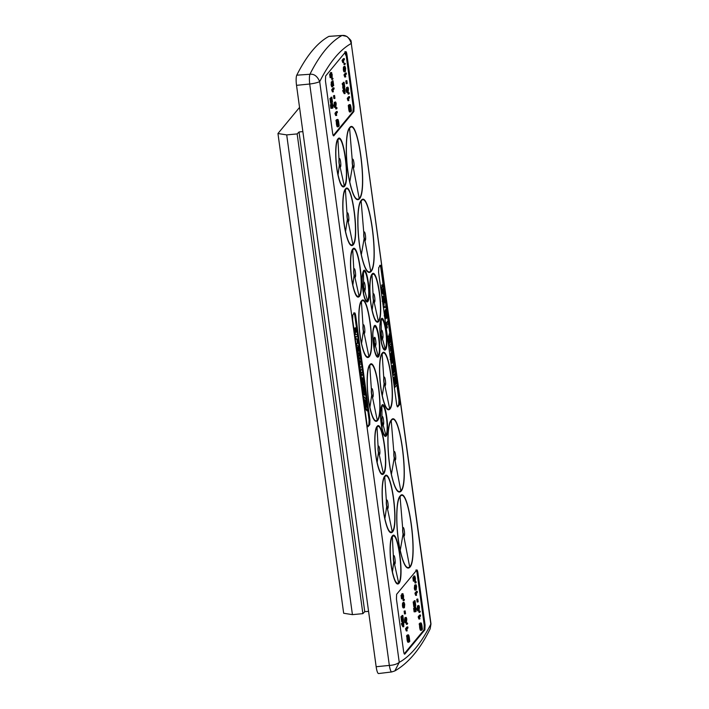 <?xml version="1.0" encoding="UTF-8"?>
<svg xmlns="http://www.w3.org/2000/svg" width="709" height="709" viewBox="0 0 709 709"><rect width="100%" height="100%" fill="white"/><g stroke="black" fill="none" stroke-linecap="round" stroke-linejoin="round"><path stroke-width="1.06" d="M342.155 35.45L329.003 36.345A8.756 1.781 84.6 0 0 328.843 36.398A789.046 160.792 84.6 0 0 296.761 75.189A8.756 1.781 84.6 0 0 296.522 85.337L376.16 666.735A8.756 1.781 84.6 0 0 378.571 673.55L391.652 671.955M349.723 182.213C345.194 162.193 345.115 132.087 349.555 127.815C357.753 115.301 368.122 190.934 359.303 198.99C356.14 201.799 352.94 196.207 349.723 182.213L349.767 181.956C345.31 162.219 345.221 132.53 349.608 128.311C357.682 115.984 367.909 190.544 359.215 198.493C356.095 201.259 352.949 195.746 349.767 181.956L352.595 165.729L353.694 167.723C354.775 166.872 353.534 157.779 352.559 159.357C352.054 160.659 352.063 162.778 352.595 165.729L352.355 161.962M338.016 175.283C334.985 161.865 334.94 141.897 337.901 138.999C343.36 130.624 350.29 181.114 344.397 186.476C342.287 188.337 340.16 184.606 338.016 175.283L338.069 174.875C335.144 161.891 335.1 142.589 337.963 139.779C343.245 131.679 349.945 180.511 344.246 185.705C342.208 187.504 340.143 183.888 338.069 174.875L339.327 165.046L340.417 167.032C341.49 166.172 340.258 157.15 339.292 158.719C338.787 159.977 338.796 162.095 339.327 165.046L339.079 161.28M345.496 231.861C341.933 216.13 341.889 192.458 345.363 189.135C351.797 179.288 359.95 238.729 353.02 245.039C350.538 247.237 348.03 242.841 345.496 231.861L345.549 231.524C342.075 216.156 342.022 193.025 345.425 189.782C351.708 180.175 359.667 238.224 352.905 244.401C350.468 246.537 348.022 242.248 345.549 231.524L347.366 219.409L348.465 221.394C349.537 220.543 348.296 211.486 347.33 213.054C346.825 214.34 346.834 216.458 347.366 219.409L347.126 215.633M361.271 254.965C356.742 234.945 356.654 204.839 361.103 200.558C369.292 188.053 379.669 263.677 370.851 271.742C367.679 274.543 364.488 268.95 361.271 254.965L361.315 254.699C356.849 234.963 356.769 205.273 361.147 201.064C369.229 188.727 379.457 263.296 370.763 271.246C367.643 274.002 364.488 268.489 361.315 254.699L364.142 238.481L365.241 240.475C366.314 239.615 365.082 230.531 364.107 232.109C363.602 233.403 363.611 235.53 364.142 238.481L363.903 234.706M352.798 285.452C349.776 272.034 349.723 252.076 352.683 249.169C358.142 240.803 365.073 291.284 359.188 296.646C357.07 298.507 354.943 294.776 352.798 285.452L352.852 285.045C349.927 272.061 349.883 252.758 352.745 249.949C358.027 241.858 364.727 290.69 359.029 295.875C356.99 297.674 354.925 294.067 352.852 285.045L354.11 275.225L355.209 277.201C356.272 276.35 355.041 267.32 354.075 268.888C353.569 270.156 353.578 272.265 354.11 275.216L353.871 271.458M363.566 294.395C361.59 283.121 361.572 275.26 363.487 270.803C367.049 265.343 371.551 298.223 367.714 301.679C366.34 302.867 364.958 300.439 363.566 294.395L363.602 293.73C362.831 291.275 362.077 281.925 362.219 280.542C361.944 275.987 363.38 271.653 363.531 272.088C366.801 267.071 370.931 297.248 367.413 300.421C366.154 301.52 364.878 299.287 363.602 293.73L363.797 288.51L364.878 290.46C365.924 289.6 364.718 280.764 363.761 282.288C363.265 283.529 363.274 285.603 363.797 288.51L363.54 284.761M361.493 343.785C357.93 328.054 357.877 304.374 361.36 301.05C367.794 291.213 375.947 350.654 369.017 356.964C366.526 359.162 364.018 354.766 361.493 343.785L361.546 343.44C358.063 328.081 358.018 304.95 361.413 301.706C367.696 292.09 375.664 350.149 368.893 356.317C366.464 358.462 364.009 354.172 361.546 343.44L363.354 331.325L364.453 333.319C365.525 332.459 364.293 323.401 363.318 324.979C362.813 326.264 362.831 328.382 363.354 331.325L363.114 327.558M374.237 349.572C372.269 338.299 372.243 330.438 374.166 325.98C377.72 320.521 382.222 353.401 378.384 356.857C377.011 358.054 375.628 355.626 374.237 349.572L372.899 335.72C372.624 331.165 374.051 326.84 374.21 327.266C377.48 322.249 381.61 352.426 378.092 355.599C376.825 356.698 375.557 354.465 374.281 348.917L374.476 343.688L375.557 345.637C376.603 344.787 375.389 335.942 374.441 337.466C373.944 338.707 373.953 340.781 374.476 343.688L374.219 339.948M381.3 342.509C379.333 331.245 379.306 323.384 381.22 318.926C384.783 313.458 389.285 346.346 385.448 349.794C384.074 350.99 382.692 348.562 381.3 342.509L381.345 341.853C380.565 339.389 379.811 330.048 379.953 328.657C379.678 324.102 381.114 319.777 381.274 320.202C384.535 315.195 388.665 345.372 385.147 348.544C383.888 349.634 382.621 347.41 381.345 341.853L381.531 336.633L382.612 338.574C383.658 337.723 382.452 328.879 381.504 330.403C381.008 331.644 381.017 333.717 381.531 336.633L381.274 332.884M372.083 310.533C369.061 297.115 369.017 277.157 371.968 274.25C377.436 265.884 384.367 316.374 378.473 321.726C376.364 323.588 374.228 319.856 372.083 310.533L372.145 310.134C369.212 297.151 369.167 277.839 372.03 275.03C377.312 266.938 384.021 315.771 378.322 320.955C376.275 322.755 374.219 319.147 372.145 310.134L373.395 300.306L374.494 302.291C375.557 301.431 374.334 292.409 373.359 293.969C372.854 295.236 372.872 297.346 373.395 300.306L373.156 296.539M369.85 407.613C366.287 391.882 366.234 368.201 369.717 364.878C376.151 355.041 384.305 414.473 377.374 420.791C374.884 422.989 372.376 418.594 369.85 407.613L369.903 407.267C366.42 391.909 366.376 368.777 369.77 365.534C376.054 355.918 384.021 413.976 377.25 420.145C374.822 422.289 372.367 418 369.903 407.267L371.711 395.152L372.81 397.146C373.882 396.287 372.65 387.229 371.676 388.798C371.17 390.092 371.188 392.21 371.711 395.152L371.472 391.386M381.983 428.83C380.006 417.557 379.98 409.696 381.903 405.238C385.457 399.779 389.968 432.658 386.13 436.115C384.757 437.302 383.374 434.874 381.983 428.83L382.018 428.165C381.247 425.71 380.485 416.36 380.636 414.978C380.361 410.422 381.788 406.089 381.947 406.523C385.217 401.507 389.347 431.684 385.829 434.856C384.57 435.955 383.294 433.722 382.018 428.165L382.213 422.945L383.294 424.895C384.34 424.035 383.135 415.199 382.178 416.724C381.681 417.964 381.69 420.038 382.213 422.945L381.956 419.196M382.24 396.065C378.677 380.334 378.633 356.654 382.107 353.33C388.55 343.493 396.694 402.925 389.764 409.244C387.282 411.442 384.774 407.046 382.24 396.065L382.293 395.719C378.819 380.361 378.766 357.23 382.169 353.986C388.452 344.37 396.42 402.428 389.649 408.597C387.211 410.741 384.765 406.452 382.293 395.719L384.11 383.604L385.209 385.599C386.281 384.739 385.049 375.681 384.074 377.25C383.569 378.544 383.578 380.662 384.11 383.604L383.87 379.838M391.35 474.56C386.822 454.54 386.742 424.434 391.182 420.162C399.371 407.648 409.749 483.281 400.931 491.337C397.767 494.146 394.567 488.554 391.35 474.56L391.395 474.303C386.928 454.566 386.848 424.877 391.235 420.659C399.309 408.331 409.536 482.891 400.842 490.841C397.722 493.606 394.567 488.093 391.395 474.303L394.222 458.076L395.321 460.07C396.402 459.219 395.161 450.126 394.186 451.704C393.681 453.007 393.69 455.125 394.222 458.076L393.982 454.301M377.091 462.817C374.068 449.4 374.024 429.432 376.984 426.534C382.443 418.159 389.374 468.649 383.48 474.011C381.371 475.872 379.235 472.141 377.091 462.817L377.153 462.41C374.219 449.426 374.175 430.124 377.037 427.314C382.319 419.214 389.028 468.046 383.33 473.24C381.282 475.039 379.226 471.423 377.153 462.41L378.402 452.581L379.501 454.566C380.565 453.707 379.342 444.685 378.376 446.253C377.862 447.512 377.879 449.63 378.402 452.581L378.163 448.815M384.827 518.988C381.265 503.257 381.22 479.585 384.695 476.262C391.129 466.416 399.282 525.856 392.352 532.167C389.87 534.364 387.362 529.969 384.827 518.988L384.881 518.651C381.407 503.284 381.353 480.153 384.757 476.909C391.04 467.302 398.999 525.351 392.237 531.528C389.799 533.664 387.353 529.375 384.881 518.651L386.697 506.536L387.796 508.521C388.869 507.662 387.628 498.613 386.662 500.182C386.157 501.467 386.166 503.585 386.697 506.536L386.458 502.761M400.186 550.583C395.657 530.571 395.569 500.465 400.018 496.185C408.207 483.68 418.585 559.304 409.767 567.368C406.594 570.169 403.403 564.577 400.186 550.583L400.231 550.326C395.764 530.589 395.684 500.9 400.062 496.69C408.145 484.353 418.372 558.922 409.678 566.872C406.558 569.628 403.403 564.116 400.231 550.326L403.058 534.107L404.157 536.101C405.229 535.242 403.997 526.149 403.022 527.735C402.517 529.029 402.526 531.147 403.058 534.107L402.818 530.332M393.513 558.293L393.717 562.122C393.185 559.162 393.176 557.052 393.681 555.785C394.647 554.225 395.879 563.247 394.816 564.098L393.717 562.122L392.458 571.941C389.533 558.967 389.489 539.655 392.352 536.846C397.634 528.754 404.334 577.587 398.635 582.771C396.597 584.571 394.532 580.963 392.458 571.941L392.405 572.349C389.383 558.931 389.33 538.973 392.29 536.066L393.477 558.355M430.983 623.902L430.159 628.83L430.983 623.902L351.283 43.471A779.873 158.922 84.6 0 0 319.697 81.659L399.247 662.348A779.873 158.922 84.6 0 0 430.824 624.159L351.283 43.471C349.298 37.568 346.205 34.909 341.995 35.494A788.692 160.721 84.6 0 0 309.922 74.277C314.105 73.763 317.366 76.218 319.697 81.659C317.18 82.723 313.848 83.511 309.7 84.016L389.338 665.414C393.557 665.202 396.863 664.182 399.247 662.348L394.816 670.936L391.669 671.955M376.16 666.735L389.338 665.414C390.127 669.854 390.943 672.017 391.793 671.91L394.816 670.936C408.428 663.119 420.215 649.089 430.159 628.83M367.732 426.676L368.131 426.632C367.652 427.048 367.227 426.029 366.863 423.583L352.639 319.75L352.825 314.938L354.465 312.961C354.943 312.545 355.36 313.564 355.732 316.019L369.947 419.843L369.761 424.664L367.936 426.765M416.697 570.036C417.176 569.619 417.601 570.639 417.964 573.094L425.072 624.992L424.886 629.814L404.821 654.07C404.343 654.487 403.917 653.468 403.554 651.022L396.446 599.114L396.632 594.293L416.892 569.912M397.448 406.833L397.846 406.789C397.368 407.205 396.943 406.186 396.57 403.731L378.571 272.309L378.757 267.488L380.511 265.37C380.99 264.962 381.415 265.981 381.779 268.427L399.779 399.858L399.592 404.679L397.643 406.913M346.967 54.797C346.604 52.351 346.178 51.332 345.7 51.748L325.635 76.005L325.449 80.826L332.556 132.725C332.92 135.18 333.345 136.199 333.824 135.782L353.888 111.526L354.075 106.704L346.967 54.797L346.107 54.885C345.744 52.431 345.318 51.411 344.84 51.828M299.544 107.413L277.955 133.522L286.711 134.896L297.151 133.912L362.875 613.648L364.754 611.699L299.038 131.963L297.151 133.912M286.711 134.896L352.426 614.641L343.67 613.258L277.955 133.522M352.426 614.641L362.875 613.648M302.858 131.599L299.038 131.963M368.574 611.335L364.754 611.699M333.23 135.543L353.029 111.605L353.215 106.784L346.107 54.885M353.605 313.041C354.083 312.625 354.5 313.644 354.872 316.099L357.061 332.104M357.371 334.356L357.637 336.314M357.992 338.92L358.16 340.098M358.931 345.735L359.073 346.807M359.738 351.62L360.039 353.844M360.42 356.609L360.881 359.995M361.191 362.272L361.439 364.036M361.794 366.668L362.193 369.566M362.556 372.19L362.955 375.123M363.309 377.729L363.717 380.715M364.364 385.412L364.727 388.045M365.383 392.83L366.234 399.052M367.847 410.812L369.088 419.923L368.902 424.744L367.537 426.393M379.652 265.45C380.13 265.042 380.556 266.061 380.919 268.507L383.277 285.745M383.56 287.765L384.429 294.146M385.59 302.637L386.121 306.483M386.325 307.981L386.556 309.656M387.548 316.941L388.133 321.168M388.408 323.18L389.844 333.682M391.182 343.448L392.405 352.364M393.601 361.094L393.912 363.336M395.25 373.102L395.374 374.051M395.914 377.986L396.57 382.78M396.872 384.96L398.919 399.938L398.733 404.759L397.253 406.549M415.837 570.116C416.316 569.699 416.741 570.718 417.105 573.173L424.212 625.072L424.026 629.893L404.227 653.831M350.804 110.409L349.643 107.148L349.759 108.876C350.024 110.524 350.317 111.145 350.636 110.746L349.874 109.594M347.463 91.337L348.323 89.13L347.578 88.341L347.233 90.451L347.463 91.337L347.977 91.231L347.118 91.31L347.463 89.21L346.719 88.421M338.521 125.271L337.36 122.01L337.475 123.729C337.741 125.378 338.033 126.007 338.353 125.608L337.59 124.447M335.18 106.19L336.031 103.984L335.295 103.204L334.949 105.313L335.685 106.084L334.825 106.164L335.171 104.072L334.435 103.284M344.609 90.309L344.113 90.912L344.893 92.392L344.609 90.309M350.928 108.557L349.962 105.738L349.688 106.447L350.928 108.557L350.069 108.645M350.831 107.608L349.971 107.688M350.459 110.861L349.776 110.826M350.911 109.886L350.051 109.966M348.323 89.13L347.463 89.21M345.478 68.41L344.973 67.302L345.38 70.386L345.478 68.41L344.618 68.489M345.31 70.439L344.521 70.475M338.636 123.419L337.67 120.601L337.404 121.31L338.663 124.031L338.636 123.419L337.776 123.499M338.539 122.462L337.688 122.551M338.175 125.723L337.493 125.688M338.627 124.749L337.768 124.828M336.031 103.984L335.171 104.072M344.999 88.722L345.061 93.579L343.626 90.38L344.609 88.758M349.59 105.171L348.731 105.251L348.961 104.755L349.821 104.675C350.255 104.241 350.645 105.109 350.99 107.289L351.469 111.091L351.15 110.409L350.787 111.8C350.343 112.252 349.945 111.366 349.581 109.115L349.156 105.304L349.448 105.942L350.016 104.56M350.787 111.8L349.732 112.013M348.128 98.321L349.519 96.646L349.643 97.603L348.562 98.914L348.846 100.598L348.128 98.321L347.268 98.409L348.66 96.725L349.519 96.646M348.81 93.012L349.377 93.225M348.11 92.188C347.756 92.888 347.41 92.374 347.073 90.637L347.445 87.384C347.8 86.684 348.146 87.198 348.482 88.935L348.11 92.188L346.923 92.498M347.445 87.384L346.586 87.464L347.445 87.384M344.893 74.684L346.276 73L346.409 73.966L345.327 75.269L345.77 76.758L344.893 74.684L344.033 74.764L345.416 73.089L346.276 73M343.759 67.187L343.971 66.433L344.831 66.345L345.629 68.144L345.327 71.582L344.636 71.467L344.211 69.739L344.273 67.142L344.53 70.368L345.115 70.705L344.955 66.283L344.219 66.407M345.327 71.582L343.776 71.547L343.351 69.819L343.413 67.222L344.273 67.142M344.53 70.368L345.115 70.705L344.255 70.794M344.787 63.606L345.354 63.819M344.627 86.037L344.787 87.189L344.016 85.878L343.759 88.315L343.085 83.423L343.856 84.725L344.113 82.288L344.627 86.037M346.843 80.613L347.224 83.396L346.843 80.613L345.824 80.888L346.683 80.808M342.917 60.265L344.299 58.59L344.432 59.547L343.351 60.859L343.794 62.339L342.917 60.265L342.057 60.345L343.44 58.67L344.299 58.59M332.938 105.127L332.867 107.928L332.246 104.196L332.574 108.176L331.75 108.264L331.263 104.71L331.821 107.263L332.104 103.248L332.938 105.127M331.006 104.542L331.245 103.328L332.512 103.425M338.503 126.654C338.051 127.115 337.652 126.22 337.298 123.978L336.872 120.167L337.165 120.796L337.723 119.413L336.678 119.617L337.537 119.537C337.971 119.103 338.361 119.972 338.707 122.152L339.177 125.945L338.867 125.271L338.503 126.654L337.44 126.867M335.818 107.05C335.463 107.75 335.118 107.227 334.79 105.49L335.162 102.238C335.517 101.538 335.862 102.061 336.19 103.798L335.818 107.05L334.63 107.36M334.302 102.326L335.481 102.016L334.302 102.326L333.93 105.579L334.79 105.49M332.344 100.944L332.503 102.096L331.732 100.784L331.475 103.222L330.802 98.329L331.573 99.632L331.83 97.195L332.344 100.944M335.844 113.183L337.227 111.508L337.36 112.465L336.279 113.777L336.722 115.257L335.844 113.183L334.985 113.263L336.367 111.588L337.227 111.508M336.527 107.874L337.094 108.087M334.551 95.467L334.94 98.259L334.551 95.467L333.531 95.742L334.391 95.662M332.601 89.538L333.992 87.863L334.125 88.82L333.044 90.132L333.319 91.816L332.601 89.538L331.741 89.626L333.133 87.943L333.992 87.863M332.681 86.764L331.954 84.832L332.025 82.067L333.336 84.637L333.017 80.755L333.691 85.656L332.158 83.024L332.681 86.764L331.741 86.87L331.094 84.912L331.36 82.129M331.165 82.147L332.113 82.005L331.98 81.048L333.017 80.755M332.494 85.824L331.706 85.86M333.691 85.656L332.689 85.78L332.06 84.531L332.92 84.451M332.494 78.469L333.062 78.681M332.175 74.463L332.104 77.263L331.484 73.532L331.803 77.511L330.988 77.6L330.5 74.046L331.059 76.599L331.342 72.584L332.175 74.463M330.243 73.878L330.483 72.664L331.741 72.761M344.53 88.173L343.768 88.244M344.344 88.386L343.599 88.333M344.477 89.352L343.617 89.431L343.493 88.465M343.626 90.38L342.766 90.46L343.617 89.431M343.714 91.053L342.855 91.133L342.766 90.46M345.061 93.579L344.202 93.659L342.855 91.133M349.927 111.88C349.484 112.341 349.085 111.446 348.722 109.204L348.296 105.384L349.156 105.304M349.581 109.115L348.722 109.204M348.961 104.755L350.016 104.551M348.589 106.022L348.731 105.251M349.165 106.031L348.305 106.111M349.422 106.669L348.562 106.749M348.846 100.598L347.986 100.678L347.268 98.409M348.208 98.941L347.357 99.021M348.943 93.978L348.084 94.058L347.951 93.101M347.25 92.267C346.896 92.968 346.55 92.454 346.214 90.717L346.586 87.464M347.073 90.637L346.214 90.717M345.602 76.953L344.742 77.033L344.033 74.764M344.973 75.305L344.113 75.384M344.211 69.739L343.351 69.819M344.468 71.662L343.776 71.547M344.689 69.11L343.83 69.19M344.911 64.572L344.051 64.652L343.927 63.686M344.113 82.288L343.253 82.368L343.138 83.502M343.085 83.423L342.225 83.502L342.385 84.655L343.245 84.566M343.776 85.479L342.917 85.559L342.385 84.655M343.599 87.163L342.739 87.242L342.917 85.559M343.759 88.315L342.899 88.395L342.739 87.242M344.787 87.189L343.874 87.18M347.064 83.591L346.205 83.671L345.824 80.888M343.626 62.543L342.766 62.622L342.057 60.345M342.996 60.885L342.137 60.965M331.75 108.264L330.89 108.353L330.403 104.79L331.44 104.498M332.778 105.313L331.918 105.393M332.867 107.928L332.007 108.007M331.963 105.987L331.103 106.066M331.263 104.71L330.403 104.79M337.298 120.025L336.438 120.113L336.678 119.617M336.305 120.885L336.438 120.113M336.872 120.167L336.013 120.246L336.022 120.973L336.881 120.885M337.138 121.523L336.279 121.611L336.022 120.973M337.298 123.978L336.438 124.057L336.279 121.611M337.644 126.743C337.2 127.195 336.793 126.299 336.438 124.057M334.958 107.13C334.604 107.83 334.258 107.307 333.93 105.579M331.316 102.069L330.456 102.158L329.951 98.409L330.802 98.329M331.475 103.222L330.616 103.301L330.456 102.158M332.503 102.096L331.599 102.096M331.83 97.195L330.97 97.275L330.855 98.409M330.961 99.473L330.102 99.561M331.493 100.386L330.633 100.465M335.924 113.803L335.065 113.883L334.985 113.263M336.553 115.452L335.694 115.532L335.065 113.883M336.651 108.84L335.8 108.92L335.667 107.954M334.772 98.454L333.912 98.533L333.531 95.742M332.689 90.158L331.83 90.238L331.741 89.626M333.319 91.816L332.459 91.895L331.83 90.238M332.84 80.968L331.98 81.048M331.954 84.832L331.094 84.912M332.627 79.426L331.768 79.514L331.635 78.548M330.988 77.6L330.128 77.689L329.641 74.126L330.678 73.833M332.016 74.649L331.156 74.729M332.104 77.263L331.245 77.343M331.192 75.322L330.332 75.402M330.5 74.046L329.641 74.126M362.911 384.57L362.6 382.133M355.457 331.395L355.962 331.351L355.59 330.128L355.563 332.22L356.06 332.22L355.962 331.351M359.791 357.735L359.312 358.559L359.968 359.117L359.791 357.735M363.052 384.819L363.814 384.189L363.105 381.575L362.671 383.773L363.141 384.969L363.726 384.757M362.955 384.269L363.814 384.189M362.911 383.445L363.77 383.356M362.778 382.638L363.628 382.559M362.609 382.071L363.433 381.991M357.15 332.096L356.494 332.158L355.342 327.744L354.899 329.313L355.528 334.595L357.433 334.347L357.15 332.096M355.821 336.562L356.166 339.212L358.063 338.911L357.726 336.305L354.961 336.642L355.191 338.415M359.002 345.726L357.841 340.116L358.24 343.138L356.769 343.457L357.097 346.001L359.002 345.726M357.336 347.8L358.169 352.506L359.259 353.977L359.738 351.558L359.117 346.798L358.922 351.115L357.77 347.578L356.494 347.88M360.987 360.101L360.101 357.23L360.128 353.835L358.594 356.804L359.002 359.924L361.262 362.264L360.987 360.101M361.865 366.659L361.519 364.027L360.083 364.213L359.33 362.131L360.278 369.212L360.438 366.943L361.865 366.659M360.615 371.773L361.493 378.048L363.38 377.72L363.043 375.114L361.998 375.176L361.28 373.492L361.395 372.473L362.618 372.172L362.281 369.566L360.952 369.806L360.615 371.773L359.773 371.853M363.93 387.788L364.089 382.488L363.185 379.218L362.467 378.792L362.281 384.136L362.884 386.706L363.93 387.788M362.99 389.073L364.594 395.205L365.383 392.759L364.763 388.036L364.586 392.343L363.425 388.816L362.148 389.152M363.735 397.598L365.41 408.109L364.559 399.69L365.578 400.727L366.659 406.611L365.941 399.238L363.921 396.526L363.309 397.634M365.587 401.914L365.215 400.833L365.055 401.959L365.906 408.224L367.936 410.803L366.588 399.238L367.262 407.648L366.252 406.647L365.587 401.914M354.216 327.992L354.075 328.542L354.934 328.462M354.075 328.542L354.039 329.393L354.899 329.313M354.137 330.704L354.961 330.633M354.039 329.393L354.083 330.279M354.473 333.15L355.271 333.079M354.686 334.675L355.528 334.595M355.315 339.292L356.166 339.212M354.961 336.642L357.726 336.305M358.24 343.138L357.38 343.218L356.99 340.205L357.841 340.116M357.38 343.218L356.769 343.457M356.246 346.081L357.097 346.001M355.909 343.537L356.131 345.23M356.911 350.973L357.815 351.106M356.751 349.776L357.558 349.705M356.955 351.194L357.309 352.595L358.169 352.506M357.309 352.595L357.664 353.507L358.524 353.419M357.664 353.507L358.896 353.942M358.036 354.021L359.259 353.977L357.735 356.884L358.594 356.804M358.736 347.197L357.877 347.286L358.258 346.878L359.117 346.798M357.877 347.286L358.745 347.304M357.885 347.392L358.16 348.819L359.02 348.739M358.16 348.819L358.258 349.936L359.117 349.856M358.382 350.76L359.091 350.698M358.258 349.936L358.24 350.388M356.467 347.694L357.318 347.313M359.295 353.915L360.128 353.835M361.262 362.264L360.402 362.352L358.151 360.012L359.002 359.924M357.735 356.884L358.01 358.967M360.083 364.187L361.519 364.027M359.1 366.934L358.47 362.21L359.33 362.131M359.428 369.292L360.278 369.212M360.048 373.82L360.881 373.74M359.959 373.182L360.766 373.102M360.066 374.006L360.278 374.831L361.138 374.751M360.278 374.831L360.597 375.619L361.457 375.54M360.597 375.619L361.191 375.77M360.633 378.127L361.493 378.048M360.332 375.85L360.518 377.241M360.952 369.806L361.741 369.593M360.092 369.885L360.721 370.169M359.862 370.258L359.747 370.94L360.606 370.86M359.747 370.94L359.755 371.702M362.467 378.792L361.333 379.333L361.191 380.095L362.051 380.015M361.333 379.333L362.193 379.253M361.191 380.095L361.147 381.123L362.007 381.043M361.218 382.408L362.06 382.328M361.147 381.123L361.191 382.204M361.457 384.101L362.264 384.021M361.466 384.216L362.281 384.136M361.581 385.005L361.714 385.723L362.574 385.643M361.714 385.723L362.024 386.786L362.884 386.706M362.024 386.786L362.388 387.593L363.247 387.504M362.388 387.593L363.611 387.858M362.556 392.139L363.487 392.432M362.396 390.987L363.203 390.907M362.627 392.52L362.973 393.858L363.832 393.779M362.973 393.858L363.371 394.842L364.231 394.753M363.371 394.842L364.594 395.205M364.382 388.399L363.522 388.479L364.763 388.036M363.522 388.479L364.435 388.709M363.575 388.789L363.832 390.287L364.692 390.207M363.832 390.287L363.912 391.288L364.772 391.2M364.018 391.988L364.736 391.917M362.122 388.966L362.964 388.559M364.736 408.038L365.241 407.994M364.754 408.171L365.41 408.109M364.71 400.798L365.578 400.727M364.718 400.807L365.215 400.833M363.168 396.597L363.921 396.526M363.203 396.854L363.77 396.792M365.011 408.145L365.888 408.145M365.029 408.224L365.906 408.224M365.046 408.304L365.215 408.889L366.066 408.809M365.215 408.889L367.076 410.892L367.936 410.803M365.906 399.078L366.393 399.034M386.405 315.301L386.121 312.288M382.328 289.786L382.266 289.325M387.149 313.174L386.361 311.26L386.237 314.326L387.025 316.214L387.149 313.174L386.29 313.254M386.901 316.294L386.166 316.294M385.953 314.61L385.359 313.05L385.288 315.434L385.882 317.02L385.953 314.61L385.093 314.69M385.811 317.065L385.022 317.1M383.011 288.421L382.151 289.458L383.498 291.993L383.011 288.421M396.96 382.745L397.208 384.553L394.833 387.433L394.585 385.616L395.675 384.296L393.77 379.696L393.433 377.215L395.161 381.389L395.764 374.006L395.533 382.275L396.136 383.737L396.96 382.745L395.87 383.099M394.301 363.3L395.587 372.695L393.203 375.566L391.962 366.509L393.229 373.43L393.965 372.544L393.034 365.782L394.239 372.207L395.064 371.215L394.301 363.3L393.167 363.717L394.027 363.637M392.228 363.123C391.722 363.238 391.297 362.015 390.96 359.445L391.013 353.835L391.226 359.046L391.953 361.333L392.104 360.624L391.997 352.258C392.529 352.125 392.972 353.392 393.344 356.069C393.787 359.259 393.743 361.404 393.229 362.485L393.078 356.485L392.263 354.048L392.228 363.123L391.013 363.15M391.997 352.258L391.138 352.338L391.997 352.258M391.882 361.377L391.093 361.422M391.111 346.027L391.492 351.141L391.111 346.027L389.977 346.444L390.632 351.221L391.492 351.141M390.234 333.647L391.519 343.041L389.144 345.912L387.903 336.855L389.17 343.768L389.897 342.89L388.975 336.128L390.172 342.553L390.996 341.561L390.234 333.647L389.099 334.063L389.959 333.983M386.139 324.004L388.523 321.124L388.745 322.772L386.892 325.014L387.371 327.895L386.139 324.004L385.661 324.048M387.256 317.854L386.316 316.143L386.113 318.669C385.687 318.89 385.324 317.924 385.014 315.789L385.12 311.411L385.856 312.749L386.139 309.611C386.627 309.292 387.052 310.374 387.424 312.855L387.256 317.854L386.237 318.049M385.279 309.691L386.308 309.505L385.279 309.691L384.943 311.357M384.039 312.199L384.26 311.49L385.235 311.331L384.5 311.464M386.113 318.669L384.934 318.731M386.529 306.589L386.715 307.945L383.835 307.201L383.649 305.836L386.529 306.589M384.243 304.409C383.755 304.622 383.339 303.514 383.002 301.103L383.117 296.353L385.377 300.767L384.819 294.111L385.971 302.513L383.347 298.002L383.285 300.811L384.243 304.409L382.966 304.365M382.257 296.442L383.277 296.256L382.257 296.442L381.991 297.301M383.932 302.805L383.188 302.805M385.971 302.513L384.872 302.672L383.17 298.906M383.666 285.709L383.773 294.022L381.318 288.545L382.78 286.773L382.559 285.133L383.09 286.409L383.666 285.709L383.002 285.771M395.764 374.006L394.904 374.095L394.452 379.669M393.433 377.215L392.946 377.268M393.77 379.696L393.291 379.749M395.675 384.296L394.816 384.375L393.477 381.158M394.053 385.306L394.816 384.375M394.585 385.616L394.098 385.669M394.833 387.433L394.346 387.477M395.064 371.215L394.204 371.294L393.167 363.717M393.309 365.454L392.449 365.534L393.034 365.782M393.965 372.544L393.123 372.624M392.237 366.181L391.439 366.252M391.962 366.509L391.483 366.553M393.203 375.566L392.724 375.619M392.104 360.624L391.244 360.704M391.731 355.182L390.872 355.262M391.013 353.835L390.154 353.915L389.879 354.863M390.96 359.445L390.101 359.534M393.078 356.485L392.139 356.042M392.405 359.33L392.219 356.565M392.981 360.677L392.485 360.721M393.229 362.485L392.369 362.565M390.845 353.853L391.138 352.338M390.836 346.364L389.977 346.444M390.996 341.561L390.136 341.641L389.099 334.063M389.25 335.8L388.39 335.88L388.975 336.128M387.38 336.598L388.115 336.217M389.897 342.89L389.055 342.97M387.903 336.855L387.415 336.899M389.144 345.912L388.665 345.965M387.371 327.895L386.511 327.983L385.944 326.158M386.29 325.068L385.802 325.112M388.523 321.124L387.663 321.212L385.607 323.694M385.014 315.789L384.154 315.868M383.835 307.201L383.356 307.245M383.649 305.836L383.17 305.88M386.715 307.945L383.374 307.387M383.002 301.103L382.142 301.183M384.65 300.448L383.791 300.536M384.819 294.111L383.959 294.191L383.658 294.563L384.517 294.474M384.03 297.301L383.658 294.563M382.86 284.761L382 284.841L381.699 285.213L382.559 285.133M382.78 286.773L381.921 286.861L381.699 285.213M380.76 288.271L381.921 286.861M381.318 288.545L380.804 288.598M381.477 289.697L380.963 289.751M383.773 294.022L382.913 294.111L381.087 290.663M405.778 621.607L406.629 619.4L405.885 618.62L405.539 620.729L406.284 621.501L405.424 621.58L405.77 619.489L405.025 618.7M409.12 640.688L407.959 637.426L408.065 639.146C408.331 640.794 408.623 641.423 408.942 641.025L408.189 639.864M415.563 588.931L416.413 586.733L415.678 585.944L415.332 588.053L416.068 588.824L415.217 588.904L415.554 586.813L414.818 586.024M418.407 609.696L419.258 607.489L418.523 606.7L418.177 608.809L418.407 609.696L418.913 609.58L418.053 609.669L418.399 607.569L417.663 606.78M421.749 628.768L420.588 625.506L420.703 627.235C420.969 628.883 421.261 629.503 421.58 629.105L420.818 627.952M404.582 604.449L404.068 603.341L404.476 606.434L404.582 604.449L403.722 604.538M404.405 606.479L403.616 606.514M406.629 619.4L405.77 619.489M409.235 638.836L408.269 636.017L407.994 636.726L409.235 638.836L408.375 638.915M409.137 637.878L408.278 637.967M408.765 641.14L408.083 641.104M409.217 640.165L408.357 640.245M403.315 623.468L402.818 624.071L403.598 625.551L403.315 623.468M416.413 586.733L415.554 586.813M419.258 607.489L418.399 607.569M421.864 626.916L420.898 624.097L420.632 624.806L421.89 627.536L421.864 626.916L421.004 626.995M421.775 625.967L420.916 626.047M421.403 629.22L420.721 629.184M421.855 628.245L420.995 628.325M403.882 599.646L404.449 599.858M405.149 610.883L405.53 613.675L405.149 610.883L404.13 611.158L404.99 611.078M406.434 628.599L407.826 626.916L407.959 627.882L406.877 629.193L407.152 630.868L406.434 628.599L405.575 628.679L406.966 627.004L407.826 626.916M403.563 595.64L403.483 598.449L402.872 594.709L403.191 598.697L402.375 598.786L401.888 595.232L402.446 597.784L402.73 593.761L403.563 595.64M401.622 595.055L401.87 593.85L403.129 593.947M402.854 603.226L403.067 602.473L403.926 602.393L404.733 604.183L404.422 607.622L403.731 607.507L403.306 605.778L403.368 603.182L403.634 606.417L404.219 606.753L404.05 602.313L403.324 602.446M404.422 607.622L402.872 607.586L402.446 605.858L402.508 603.262L403.368 603.182M403.634 606.417L404.219 606.753L403.359 606.833M406.417 622.458C406.062 623.158 405.716 622.644 405.38 620.907L405.752 617.654C406.106 616.954 406.452 617.477 406.789 619.214L406.417 622.458L405.229 622.777M404.901 617.743L406.08 617.433L404.901 617.743L404.52 620.995L405.38 620.907M407.117 623.291L407.684 623.503M409.093 642.07C408.65 642.531 408.251 641.636 407.897 639.394L407.462 635.583L407.764 636.212L408.322 634.83L407.267 635.034L408.127 634.954C408.561 634.511 408.951 635.388 409.306 637.568L409.775 641.361L409.465 640.688L409.093 642.07L408.038 642.283M403.332 619.196L403.492 620.348L402.721 619.037L402.464 621.474L402.304 620.322L401.79 616.573L402.561 617.885L402.818 615.447L403.332 619.196M403.696 621.882L403.758 626.738L402.331 623.539L403.306 621.917M417.778 598.972L418.168 601.755L417.778 598.972L416.759 599.247L417.619 599.158M415.403 577.959L415.332 580.76L414.712 577.029L415.031 581.008L414.216 581.105L413.728 577.543L414.286 580.104L414.57 576.08L415.403 577.959M413.471 577.374L413.71 576.16L414.978 576.257M415.722 581.965L416.289 582.178M416.201 589.791C415.846 590.491 415.509 589.968 415.173 588.24L415.545 584.978C415.899 584.287 416.245 584.801 416.573 586.538L416.201 589.791L415.022 590.101M415.545 584.978L414.685 585.067L415.545 584.978M419.046 610.546C418.691 611.247 418.345 610.724 418.018 608.996L418.39 605.743C418.744 605.043 419.09 605.557 419.418 607.294L419.046 610.546L417.858 610.857M418.39 605.743L417.53 605.823L418.39 605.743M419.755 611.371L420.322 611.583M421.731 630.159C421.288 630.611 420.88 629.725 420.526 627.474L420.1 623.663L420.393 624.301L420.951 622.91L419.905 623.114L420.765 623.034C421.199 622.599 421.589 623.468 421.935 625.648L422.404 629.45L422.094 628.768L421.731 630.159L420.667 630.363M415.828 593.043L417.22 591.359L417.353 592.325L416.272 593.628L416.546 595.312L415.828 593.043L414.969 593.123L416.36 591.439L417.22 591.359M419.072 616.679L420.455 615.004L420.588 615.961L419.506 617.273L419.95 618.753L419.072 616.679L418.213 616.759L419.595 615.084L420.455 615.004M415.571 604.44L415.731 605.592L414.96 604.281L414.703 606.727L414.543 605.575L414.038 601.826L414.8 603.129L415.057 600.691L415.571 604.44M416.165 608.623L416.094 611.424L415.474 607.693L415.802 611.672L414.978 611.77L414.49 608.207L415.049 610.768L415.332 606.744L416.165 608.623M414.233 608.038L414.473 606.824L415.74 606.922M404.015 600.612L403.155 600.691L403.022 599.734M405.371 613.87L404.511 613.95L404.13 611.158M406.523 629.22L405.663 629.3L405.575 628.679M407.152 630.868L406.292 630.948L405.663 629.3M402.375 598.786L401.516 598.866L401.028 595.312L402.065 595.011M403.394 595.835L402.535 595.914M403.483 598.449L402.623 598.529M402.579 596.508L401.719 596.588M401.888 595.232L401.028 595.312M403.306 605.778L402.446 605.858M403.563 607.702L402.872 607.586M403.784 605.149L402.925 605.229M405.557 622.546C405.202 623.246 404.857 622.724 404.52 620.995M407.25 624.248L406.39 624.337L406.257 623.371M407.897 635.441L407.037 635.53L407.267 635.034M406.904 636.292L407.037 635.53M407.462 635.583L406.611 635.663L406.611 636.381L407.471 636.301M407.728 636.939L406.869 637.028L406.611 636.381M407.897 639.394L407.037 639.474L406.869 637.028M408.233 642.159C407.79 642.611 407.391 641.716 407.037 639.474M402.304 620.322L401.445 620.402L400.931 616.662L401.79 616.573M402.464 621.474L401.604 621.554L401.445 620.402M403.492 620.348L402.579 620.34M402.818 615.447L401.959 615.527L401.835 616.662M401.95 617.725L401.09 617.805M402.482 618.629L401.622 618.718M403.226 621.332L402.464 621.403M403.049 621.545L402.304 621.492M403.182 622.502L402.322 622.591L402.189 621.625M402.331 623.539L401.471 623.619L402.322 622.591M402.42 624.212L401.56 624.292L401.471 623.619M403.758 626.738L402.898 626.818L401.56 624.292M418 601.95L417.149 602.03L416.759 599.247M414.216 581.105L413.356 581.185L412.868 577.631L413.905 577.33M413.728 577.543L412.868 577.631M415.244 578.145L414.384 578.225M415.332 580.76L414.473 580.839M414.419 578.828L413.56 578.907M415.855 582.931L414.995 583.011L414.862 582.045M415.173 588.24L414.313 588.319L414.685 585.067M415.341 589.87C414.987 590.57 414.65 590.048 414.313 588.319M418.018 608.996L417.158 609.075L417.53 605.823M418.186 610.626C417.831 611.326 417.486 610.812 417.158 609.075M419.888 612.337L419.028 612.416L418.895 611.459M420.526 623.53L419.666 623.61L419.905 623.114M419.533 624.381L419.666 623.61M420.1 623.663L419.241 623.743L419.249 624.469L420.109 624.39M420.366 625.028L419.506 625.108L419.249 624.469M420.526 627.474L419.666 627.562L419.506 625.108M420.871 630.239C420.428 630.7 420.02 629.805 419.666 627.562M415.917 593.655L415.057 593.743L414.969 593.123M416.546 595.312L415.687 595.392L415.057 593.743M419.152 617.3L418.292 617.379L418.213 616.759M419.781 618.948L418.922 619.037L418.292 617.379M414.543 605.575L413.684 605.654L413.329 603.058L413.179 601.906L414.038 601.826M414.721 603.882L413.87 603.962M414.703 606.727L413.843 606.807L413.684 605.654M415.731 605.592L414.827 605.592M415.057 600.691L414.198 600.771L414.083 601.906M414.189 602.978L413.329 603.058M414.978 611.77L414.118 611.849L413.631 608.295L414.668 607.994M414.49 608.207L413.631 608.295M416.006 608.809L415.146 608.889M416.094 611.424L415.235 611.504M415.19 609.492L414.331 609.572M328.843 36.398L342.163 35.45L346.852 36.443C350.149 39.332 351.54 40.989 351.044 41.397L351.407 42.957M296.761 75.189L309.922 74.277C309.319 76.147 309.239 79.39 309.7 84.016L296.522 85.337M352.391 161.9L349.555 127.815M352.852 165.259L359.303 198.99M339.115 161.227L337.901 138.999M339.576 164.594L344.397 186.476M347.162 215.58L345.363 189.135M347.614 218.948L353.02 245.039M363.939 234.644L361.103 200.558M364.399 238.011L370.851 271.742M353.906 271.396L352.683 249.169M354.358 274.773L359.188 296.646M363.575 284.708L363.487 270.803M364.036 288.111L367.714 301.679M363.15 327.496L361.36 301.05M363.611 330.873L369.017 356.964M374.246 339.886L374.441 337.466M374.715 343.289L378.384 356.857M381.309 332.831L381.22 318.926M381.77 336.234L385.448 349.794M373.191 296.477L371.968 274.25M373.652 299.854L378.473 321.726M371.507 391.324L369.717 364.878M371.968 394.691L377.374 420.791M381.991 419.143L381.903 405.238M382.452 422.546L386.13 436.115M383.906 379.776L382.107 353.33M384.367 383.144L389.764 409.244M394.018 454.239L391.182 420.162M394.479 457.606L400.931 491.337M378.198 448.762L376.984 426.534M378.659 452.129L383.48 474.011M386.494 502.699L384.695 476.262M386.946 506.075L392.352 532.167M402.854 530.27L400.018 496.185M403.315 533.638L409.767 567.368M392.29 536.066C397.749 527.7 404.679 578.181 398.795 583.542L393.965 561.67M374.166 325.98L374.21 327.266M398.795 583.542C396.677 585.404 394.55 581.672 392.405 572.349M353.029 111.605L353.888 111.526M353.215 106.784L354.075 106.704M354.872 316.099L355.732 316.019M369.088 419.923L369.947 419.843M368.902 424.744L369.761 424.664M380.919 268.507L381.779 268.427M398.919 399.938L399.779 399.858M398.733 404.759L399.592 404.679M417.105 573.173L417.964 573.094M424.212 625.072L425.072 624.992M424.026 629.893L424.886 629.814M343.626 85.222L342.766 85.302M343.723 85.984L342.864 86.064M331.44 100.891L330.58 100.97M331.351 100.129L330.491 100.217M345.008 53.388L345.859 55.426L345.008 53.388M402.428 619.134L401.569 619.223M402.331 618.381L401.471 618.461M414.668 604.387L413.817 604.467M414.579 603.634L413.719 603.714M352.32 162.086L352.603 165.091M339.035 161.413L339.327 164.435M347.082 215.766L347.366 218.78M363.859 234.83L364.142 237.843M353.826 271.582L354.11 274.605M363.495 284.894L363.788 287.943M363.07 327.682L363.363 330.704M374.175 340.072L374.458 343.121M381.229 333.017L381.522 336.066M373.111 296.663L373.395 299.685M371.427 391.51L371.72 394.523M381.912 419.329L382.195 422.378M383.826 379.962L384.11 382.975M393.938 454.434L394.231 457.438M378.119 448.948L378.411 451.97M386.414 502.885L386.697 505.907M402.774 530.456L403.067 533.46M393.433 558.479L393.717 561.501M348.243 92.808L349.103 92.728M344.157 71.875L345.017 71.795M344.211 63.402L345.07 63.314M331.378 103.248L332.237 103.168M335.951 107.662L336.81 107.582M331.254 82.084L332.113 82.005M332.743 85.798L333.602 85.709M331.927 78.256L332.787 78.176M330.607 72.584L331.466 72.504M384.96 302.699L385.82 302.619M403.315 599.442L404.174 599.362M401.994 593.761L402.854 593.681M403.253 607.914L404.112 607.835M406.549 623.078L407.409 622.998M413.834 576.08L414.694 576M415.155 581.761L416.015 581.672M419.179 611.167L420.038 611.087M414.605 606.744L415.465 606.665"/></g></svg>
